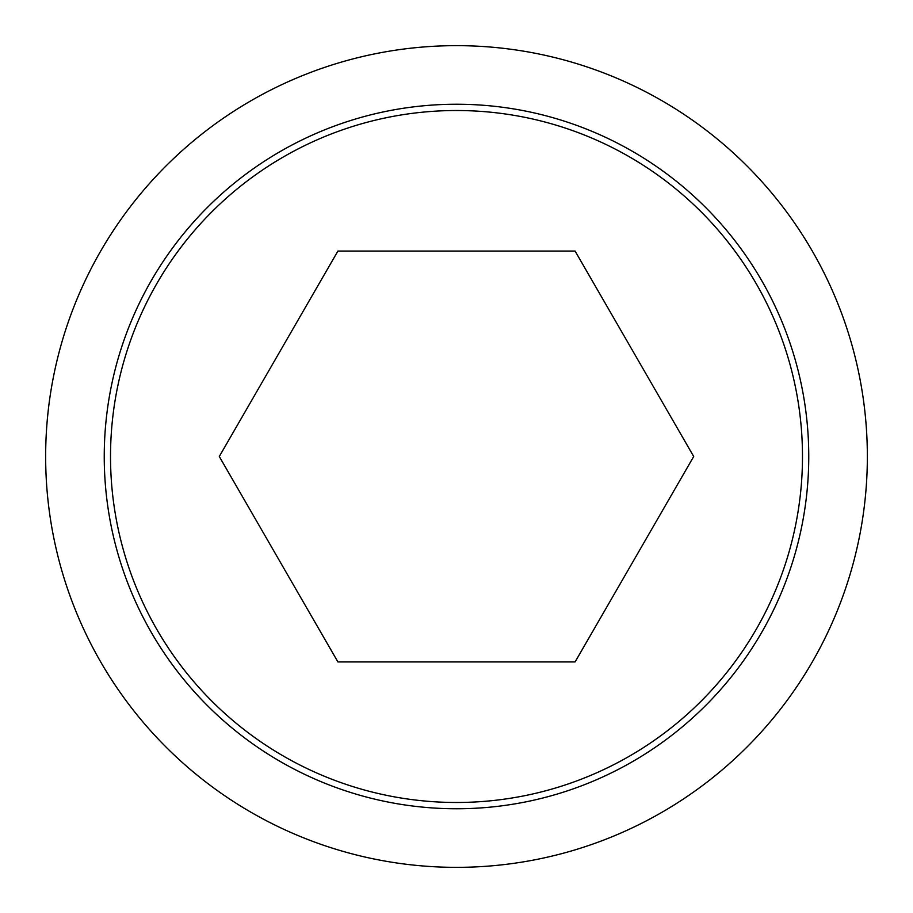 <?xml version="1.0" encoding="UTF-8"?>
<svg xmlns="http://www.w3.org/2000/svg" width="913" height="913" viewBox="0 0 913 913"><rect width="100%" height="100%" fill="white"/><g stroke="black" fill="none" stroke-linecap="round" stroke-linejoin="round"><path stroke-width="1.37" d="M456.5 45.65A410.85 410.85 0 0 1 867.35 456.5A410.85 410.85 0 0 1 456.5 867.35A410.85 410.85 0 0 1 45.65 456.5A410.85 410.85 0 0 1 456.5 45.65M456.5 104.242A352.258 352.258 0 0 1 808.758 456.5A352.258 352.258 0 0 1 456.5 808.758A352.258 352.258 0 0 1 104.242 456.5A352.258 352.258 0 0 1 456.5 104.242M456.5 110.519A345.981 345.981 0 0 0 110.519 456.5A345.981 345.981 0 0 0 456.5 802.481A345.981 345.981 0 0 0 802.481 456.5A345.981 345.981 0 0 0 456.5 110.519M337.901 661.925L219.291 456.5L337.901 251.075L575.099 251.075L693.709 456.5L575.099 661.925L337.901 661.925"/></g></svg>
